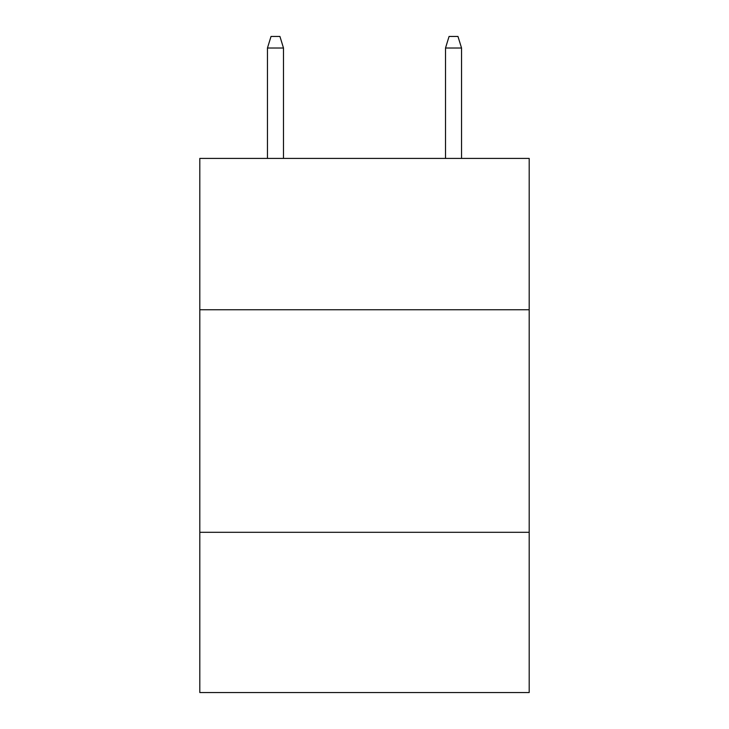 <?xml version="1.0" encoding="UTF-8"?>
<svg xmlns="http://www.w3.org/2000/svg" width="729" height="729" viewBox="0 0 729 729"><rect width="100%" height="100%" fill="white"/><g stroke="black" fill="none" stroke-linecap="round" stroke-linejoin="round"><path stroke-width="1.09" d="M529.19 309.752L529.19 158.412L199.81 158.412L199.81 309.752L529.19 309.752L529.19 692.55L199.81 692.55L199.81 309.752M529.19 532.307L199.81 532.307M283.49 158.412L283.49 48.023L267.461 48.023L267.461 158.412M267.461 48.023L271.024 36.45L279.927 36.45L283.49 48.023M445.51 48.023L449.073 36.45L457.976 36.45L461.539 48.023L445.51 48.023L445.51 158.412M461.539 48.023L461.539 158.412"/></g></svg>
